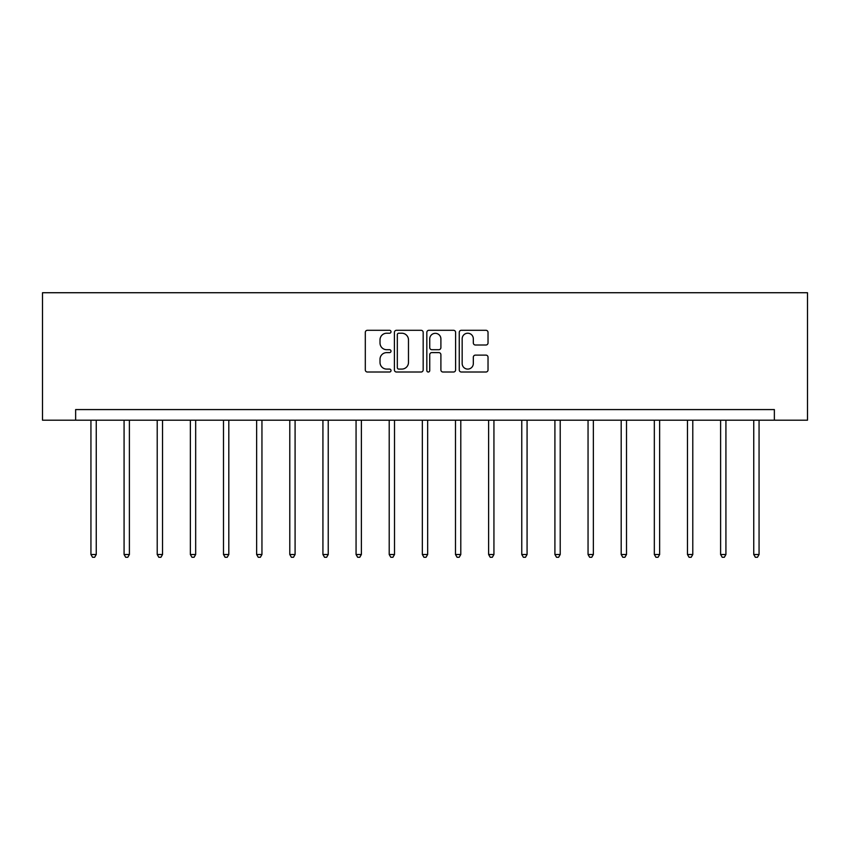 <?xml version="1.0" encoding="UTF-8"?>
<svg xmlns="http://www.w3.org/2000/svg" width="850" height="850" viewBox="0 0 850 850"><rect width="100%" height="100%" fill="white"/><g stroke="black" fill="none" stroke-linecap="round" stroke-linejoin="round"><path stroke-width="1.27" d="M391.011 331.766A1.456 1.456 0 0 0 389.555 330.299L367.391 330.299A2.083 2.083 0 0 0 365.309 332.392L365.309 369.92A2.083 2.083 0 0 0 367.391 372.013L389.555 372.013A1.456 1.456 0 0 0 391.011 370.547A1.456 1.456 0 0 0 389.555 369.091L386.686 369.091A6.673 6.673 0 0 1 380.014 362.419L380.014 359.284A6.673 6.673 0 0 1 386.686 352.612L389.555 352.612A1.456 1.456 0 0 0 391.011 351.156A1.456 1.456 0 0 0 389.555 349.701L386.686 349.701A6.673 6.673 0 0 1 380.014 343.028L380.014 339.894A6.673 6.673 0 0 1 386.686 333.221L389.555 333.221A1.456 1.456 0 0 0 391.011 331.766M485.945 345.004A2.083 2.083 0 0 0 488.027 342.922L488.027 332.392A2.083 2.083 0 0 0 485.945 330.299L461.337 330.299A2.083 2.083 0 0 0 459.255 332.392L459.255 369.92A2.083 2.083 0 0 0 461.337 372.013L485.945 372.013A2.083 2.083 0 0 0 488.027 369.92L488.027 357.202A2.083 2.083 0 0 0 485.945 355.119L475.416 355.119A2.083 2.083 0 0 0 473.322 357.202L473.322 363.513A5.578 5.578 0 0 1 467.744 369.091A5.578 5.578 0 0 1 462.166 363.513L462.166 338.799A5.578 5.578 0 0 1 467.744 333.221A5.578 5.578 0 0 1 473.322 338.799L473.322 342.922A2.083 2.083 0 0 0 475.416 345.004L485.945 345.004M774.361 420.197L807.5 420.197L807.5 292.729L42.5 292.729L42.5 420.197L774.361 420.197L774.361 409.572L75.639 409.572L75.639 420.197M423.172 332.392A2.083 2.083 0 0 0 421.09 330.299L396.483 330.299A2.083 2.083 0 0 0 394.4 332.392L394.4 369.92A2.083 2.083 0 0 0 396.483 372.013L421.09 372.013A2.083 2.083 0 0 0 423.172 369.92L423.172 332.392M428.91 330.299L453.517 330.299A2.083 2.083 0 0 1 455.6 332.392L455.6 369.92A2.083 2.083 0 0 1 453.517 372.013L442.988 372.013A2.083 2.083 0 0 1 440.895 369.92L440.895 354.705A2.083 2.083 0 0 0 438.812 352.612L431.832 352.612A2.083 2.083 0 0 0 429.739 354.705L429.739 370.547A1.456 1.456 0 0 1 428.283 372.013A1.456 1.456 0 0 1 426.828 370.547L426.828 332.392A2.083 2.083 0 0 1 428.91 330.299M398.777 333.221A1.456 1.456 0 0 0 397.322 334.677L397.322 367.625A1.456 1.456 0 0 0 398.777 369.091L401.806 369.091A6.673 6.673 0 0 0 408.478 362.419L408.478 339.894A6.673 6.673 0 0 0 401.806 333.221L398.777 333.221M440.895 338.906A5.578 5.578 0 0 0 435.317 333.328A5.578 5.578 0 0 0 429.739 338.906L429.739 347.608A2.083 2.083 0 0 0 431.832 349.701L438.812 349.701A2.083 2.083 0 0 0 440.895 347.608L440.895 338.906M90.939 420.197L90.939 554.508L96.252 554.508L96.252 420.197M96.252 554.508L94.658 557.271L92.533 557.271L90.939 554.508M124.079 420.197L124.079 554.508L129.391 554.508L129.391 420.197M129.391 554.508L127.797 557.271L125.672 557.271L124.079 554.508M157.218 420.197L157.218 554.508L162.531 554.508L162.531 420.197M162.531 554.508L160.937 557.271L158.812 557.271L157.218 554.508M190.357 420.197L190.357 554.508L195.67 554.508L195.67 420.197M195.67 554.508L194.076 557.271L191.951 557.271L190.357 554.508M223.497 420.197L223.497 554.508L228.809 554.508L228.809 420.197M228.809 554.508L227.216 557.271L225.091 557.271L223.497 554.508M256.636 420.197L256.636 554.508L261.949 554.508L261.949 420.197M261.949 554.508L260.355 557.271L258.23 557.271L256.636 554.508M289.786 420.197L289.786 554.508L295.088 554.508L295.088 420.197M295.088 554.508L293.494 557.271L291.369 557.271L289.786 554.508M322.926 420.197L322.926 554.508L328.238 554.508L328.238 420.197M328.238 554.508L326.644 557.271L324.519 557.271L322.926 554.508M356.065 420.197L356.065 554.508L361.377 554.508L361.377 420.197M361.377 554.508L359.784 557.271L357.659 557.271L356.065 554.508M389.204 420.197L389.204 554.508L394.517 554.508L394.517 420.197M394.517 554.508L392.923 557.271L390.798 557.271L389.204 554.508M422.344 420.197L422.344 554.508L427.656 554.508L427.656 420.197M427.656 554.508L426.062 557.271L423.938 557.271L422.344 554.508M455.483 420.197L455.483 554.508L460.796 554.508L460.796 420.197M460.796 554.508L459.202 557.271L457.077 557.271L455.483 554.508M488.623 420.197L488.623 554.508L493.935 554.508L493.935 420.197M493.935 554.508L492.341 557.271L490.216 557.271L488.623 554.508M521.762 420.197L521.762 554.508L527.074 554.508L527.074 420.197M527.074 554.508L525.481 557.271L523.356 557.271L521.762 554.508M554.912 420.197L554.912 554.508L560.214 554.508L560.214 420.197M560.214 554.508L558.631 557.271L556.506 557.271L554.912 554.508M588.051 420.197L588.051 554.508L593.364 554.508L593.364 420.197M593.364 554.508L591.77 557.271L589.645 557.271L588.051 554.508M621.191 420.197L621.191 554.508L626.503 554.508L626.503 420.197M626.503 554.508L624.909 557.271L622.784 557.271L621.191 554.508M654.33 420.197L654.33 554.508L659.643 554.508L659.643 420.197M659.643 554.508L658.049 557.271L655.924 557.271L654.33 554.508M687.469 420.197L687.469 554.508L692.782 554.508L692.782 420.197M692.782 554.508L691.188 557.271L689.063 557.271L687.469 554.508M720.609 420.197L720.609 554.508L725.921 554.508L725.921 420.197M725.921 554.508L724.327 557.271L722.202 557.271L720.609 554.508M753.748 420.197L753.748 554.508L759.061 554.508L759.061 420.197M759.061 554.508L757.467 557.271L755.342 557.271L753.748 554.508"/></g></svg>
